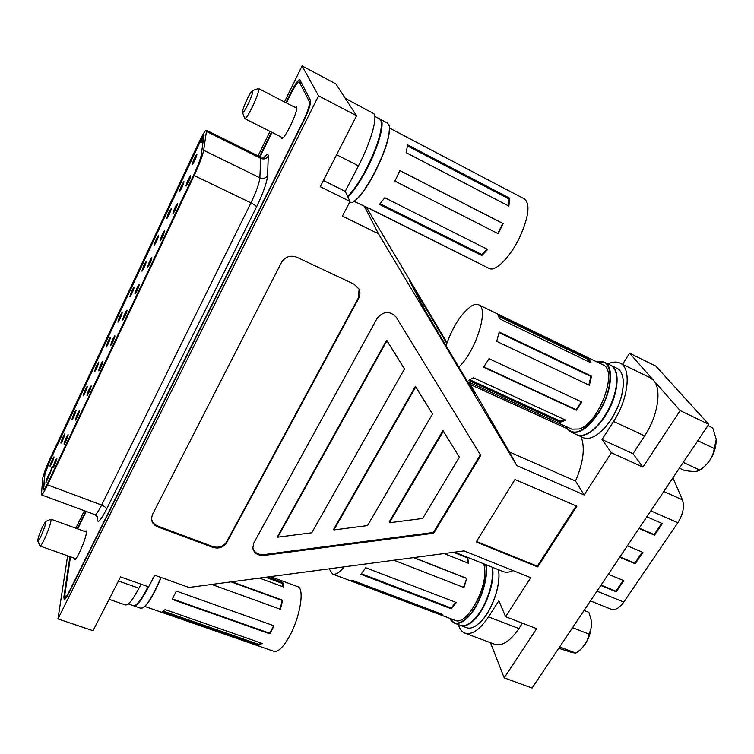 <?xml version="1.0" encoding="UTF-8"?>
<svg xmlns="http://www.w3.org/2000/svg" width="754" height="754" viewBox="0 0 754 754"><rect width="100%" height="100%" fill="white"/><g stroke="black" fill="none" stroke-linecap="round" stroke-linejoin="round"><path stroke-width="1.13" d="M483.71 563.794L484.304 566.32C488.781 586.235 466.66 626.649 454.992 620.306L350.044 580.627M467.687 557.385L468.564 563.323L444.059 553.568M344.239 566.838C339.517 572.635 335.634 575.038 332.589 574.039L329.178 568.836M467.829 563.031L467.339 557.244M413.88 557.583L466.792 578.375L463.936 587.536L393.88 560.241M365.709 567.743L456.311 602.521L451.326 608.798L360.94 574.331L365.709 567.743M332.589 574.039L349.743 580.523L352.938 580.523L442.607 614.453L438.941 614.237M466.99 557.696L453.522 552.314M463.493 587.366L466.792 578.375M361.411 573.766L451.222 608.026L455.765 602.314M451.222 608.026L451.326 608.798M352.938 580.523L438.922 613.059L438.592 614.095M466.302 578.356L413.531 557.621M558.723 648.289L572.258 652.606L575.792 653.087L559.647 646.913M584.086 610.429L588.846 612.323L590.891 618.893C592.041 624.84 591.324 629.863 588.723 633.982C588.12 640.815 584.557 646.668 578.026 651.531L575.792 653.087M578.61 651.126L579.741 650.334C588.412 641.984 592.192 631.758 591.079 619.647L590.806 618.534M572.54 627.667L588.723 633.982M505.849 189.226L389.601 128.095M508.856 206.106L406.142 152.676L407.622 144.853L509.779 198.264L508.856 206.106M397.462 175.833L399.865 170.536L503.154 223.57L498.196 233.712L394.87 181.073L397.462 175.833M354.201 201.441L371.939 209.706L489.12 268.433C495.171 272.09 509.798 257.755 519.289 238.141C528.686 217.322 530.448 204.277 524.586 198.99L506.547 189.518M497.81 233.514L502.739 223.438L399.837 170.602M508.281 205.804L509.082 199.009L407.499 145.927M509.082 199.009L509.779 198.264M471.08 259.48L371.59 209.725M481.815 255.512L379.488 204.391L384.832 197.746L487.678 249.433L481.815 255.512L481.929 254.588L487.15 249.169M380.12 203.693L481.929 254.588M252.581 90.518L258.528 88.529C259.253 89.877 257.689 94.976 253.815 103.826C249.386 113.307 246.351 118.237 244.739 118.623L242.524 112.506M249.235 101.733C252.401 94.41 253.467 90.687 252.439 90.574C251.025 91.705 248.914 95.324 246.087 101.441C243.608 107.077 242.402 110.715 242.477 112.355C243.316 113.062 245.568 109.519 249.235 101.733M473.785 619.863L469.007 623.662L473.785 619.863C485.557 608.846 495.067 581.259 492.07 567.14C495.067 581.259 485.557 608.846 473.785 619.863M486.047 564.727C488.865 578.997 479.271 606.593 467.537 617.677C462.456 622.578 458.027 624.369 454.257 623.058L460.232 625.311C462.947 626.301 466.095 625.613 469.676 623.238L473.597 619.976C485.369 608.94 494.926 581.4 492.032 567.121M449.695 618.308C453.437 625.047 459.318 624.755 467.329 617.403C479.044 606.329 488.601 578.695 485.689 564.586M454.257 623.058L449.648 618.289M163.354 611.136L258.829 644.387L261.167 643.077M258.829 644.387L258.565 645.424L162.063 611.852L165.126 609.571L262.156 643.426L258.565 645.424M144.834 606.442L274.013 651.371C278.151 652.257 283.316 647.205 289.508 636.197C300.299 616.781 304.795 588.139 297.689 586.659L270.573 576.621M271.949 629.976L269.781 633.784L172.157 599.355L176.351 591.07L274.041 625.811L271.949 629.976M231.968 581.758L282.665 600.222L280.394 609.27L211.695 584.444M267.849 576.989L282.759 582.493L283.815 587.064L259.47 578.101M172.412 598.902L269.668 633.219L269.781 633.784M269.668 633.219L273.693 625.688M280.054 609.147L282.232 600.486L231.11 581.871M283.052 586.791L282.279 583.408L282.759 582.493M282.279 583.408L265.681 577.272M45.73 521.438L50.952 519.186C51.404 521.608 49.274 528.177 44.571 538.884C42.299 543.653 40.801 546.047 40.094 546.047L37.775 541.061M42.535 526.735C39.425 533.766 37.823 538.507 37.728 540.967C38.086 541.542 39.208 539.836 41.112 535.849C44.854 527.235 46.362 522.447 45.626 521.476L42.535 526.735M605 415.708C599.835 423.691 594.425 429.384 588.751 432.787L587.63 433.409C593.643 430.185 599.439 424.285 605 415.708C614.208 400.261 617.978 386.482 616.31 374.361L616.527 375.633C617.658 387.669 613.813 401.024 605 415.708M570.703 431.948L576.782 434.719C580.014 436.142 583.926 435.539 588.516 432.909C594.227 429.488 599.675 423.757 604.868 415.718C613.747 400.939 617.611 387.49 616.48 375.369C615.679 370.148 613.69 366.746 610.514 365.162L604.463 362.231C614.491 366.124 611.692 392.881 598.667 412.824C588.205 428.14 578.884 434.521 570.703 431.948L566.97 428.602M565.934 426.5C573.04 437.207 583.86 432.589 598.374 412.617C614.783 387.754 613.341 356.105 597.111 362.033M597.045 362.005L604.463 362.231M566.904 428.498L565.877 426.472M386.925 340.751L404.483 368.932L311.76 532.795L277.764 537.178L386.925 340.751L386.679 340.148L404.483 368.932M277.764 537.178L277.651 536.386L386.679 340.148M389.413 522.767L389.168 521.994L442.984 430.572L459.393 457.122L422.674 518.469L389.413 522.767L443.295 431.26L459.393 457.122M480.383 454.803L433.409 532.475L263.975 554.614C257.915 554.935 254.155 552.578 252.703 547.545L252.684 547.451M333.89 529.93L333.711 529.148L415.435 386.34L432.523 413.974L367.518 525.595L333.89 529.93L415.718 386.981L432.523 413.974M415.435 386.34L415.718 386.981M377.123 318.358C383.418 310.95 389.78 310.554 396.208 317.18L480.769 455.444L433.691 533.248L264.07 555.425C258 555.745 254.239 553.379 252.788 548.356L253.702 543.144L377.123 318.358M442.984 430.572L443.295 431.26M433.409 532.475L433.691 533.248M354.012 284.154L358.913 288.942C360.346 292.081 360.261 295.238 358.65 298.396L226.681 542.663C223.42 547.442 218.783 549.006 212.769 547.357L157.859 526.905C153.92 525.274 151.79 522.569 151.46 518.799L152.365 514.765L281.525 262.373C285.238 256.643 290.356 254.937 296.869 257.246L354.012 284.154M532.079 688.053L504.209 677.874L536.612 628.648L505.576 616.687L530.75 577.696L464.049 550.91L188.943 587.47L154.721 575.217L148.632 586.857L120.555 576.923L93.034 630.702L57.954 618.93L318.556 95.824L356.576 115.739L320.262 186.69L350.035 201.459L342.391 216.087L378.47 233.778L516.81 465.576L584.143 494.954L611.39 452.749L642.945 467.103L680.155 410.572L708.769 424.313L532.079 688.053M514.973 479.497L576.885 506.207L537.687 566.942L476.198 541.985L514.973 479.497M458.366 624.614L458.781 625.886C460.138 629.647 462.193 632.059 464.935 633.134C471.995 635.141 479.855 629.731 488.526 616.895L498.846 600.759L505.576 616.687M359.083 289.31L358.423 297.83L226.624 541.862C223.363 546.631 218.735 548.196 212.732 546.546L157.888 526.104C153.948 524.473 151.818 521.777 151.488 518.007L151.479 517.8M513.078 570.599C509.327 572.371 506.028 572.701 503.172 571.579L454.624 552.164M323.428 180.508L345.219 191.365L350.035 201.459M345.219 191.365L358.47 165.852C370.337 143.307 377.716 117.992 373.89 113.741L345.285 98.359M576.169 505.906L537.291 566.16L537.687 566.942M284.456 101.913L302.062 65.947L335.86 83.864L356.576 115.739M302.062 65.947L318.556 95.824M581.051 436.66C585.264 447.574 583.417 462.372 575.509 481.052L584.143 494.954M608.007 363.956C612.597 361.779 616.584 361.477 619.958 363.051C631.72 367.632 628.723 398.536 613.586 421.439L602.022 439.525L611.39 452.749M464.935 633.134L494.803 644.331C502.164 646.461 510.213 641.202 518.941 628.553L522.437 623.181M490.496 642.719L504.209 677.874M622.568 364.323L629.59 353.192L655.801 366.076L708.769 424.313M629.59 353.192L680.155 410.572M602.022 439.525L633.002 453.71L644.623 435.897C657.893 416.085 662.021 389.036 653.539 380.365L650.089 377.707L619.958 363.051M633.002 453.71L642.945 467.103M67.634 555.811L57.954 618.93M69.924 556.622L63.873 596.923L64.128 599.581C64.976 599.684 66.512 597.545 68.727 593.162L303.956 120.357C308.848 110.084 311.006 103.411 310.45 100.329L299.781 79.632C298.179 79.707 295.304 83.835 291.167 92.035L285.945 102.685M85.767 511.25L77.247 528.742M271.515 132.148L259.527 156.606M75.815 528.215L84.373 510.731M258.047 155.871L270.026 131.394M537.291 566.16L476.519 541.476M109.104 599.298L125.409 604.944C128.255 605.453 132.779 599.882 138.972 588.233L141.083 584.18M364.597 206.605L378.47 233.778M575.509 481.052L509.45 451.995L516.81 465.576M509.45 451.995L469.139 382.297M366.585 207.586L447.009 342.721M446.773 343.409L409.347 280.563L425.379 310.997L474.813 393.89M366.274 169.405C359.356 182.43 353.136 191.431 347.622 196.408C353.136 191.431 359.356 182.43 366.274 169.405C376.689 149.688 383.588 127.266 381.251 121.253L381.439 121.997C382.24 131.724 377.188 147.53 366.274 169.405M347.566 196.285C353.07 191.186 359.234 182.204 366.058 169.348C377.047 147.322 382.137 131.413 381.336 121.62L379.771 119L374.757 116.361M380.007 119.151L380.261 119.264C385.548 121.092 378.762 146.615 366.567 169.603C359.601 182.704 353.353 191.761 347.801 196.775M389.196 125.522L389.384 126.276C390.223 136.116 385.209 151.865 374.361 173.524C365.756 189.452 358.527 199.056 352.693 202.336L351.995 202.619M349.338 202.798L352.344 202.468C358.216 199.169 365.483 189.499 374.144 173.458C385.077 151.658 390.12 135.805 389.281 125.909L387.631 123.138L380.261 119.264M446.038 345.643C452.551 326.916 460.967 313.739 471.278 306.096C474.2 304.324 476.651 303.881 478.611 304.786L602.861 364.813C618.591 370.026 599.081 423.305 579.213 428.998L571.721 429.139L468.413 381.967M562.729 421.458L560.071 422.193L468.517 380.346L473.493 377.829L565.566 420.063L562.729 421.458M470.015 379.837L560.326 421.156L560.071 422.193M560.326 421.156L564.444 419.554M478.611 304.786C489.44 307.962 475.633 351.967 458.809 367.057M497.734 314.512L588.591 358.395L591.127 362.919L499.676 318.848L497.734 314.512M499.195 332.043L591.532 376.133L589.374 385.275L496.716 341.355L499.195 332.043M489.026 358.678L581.862 402.061L576.292 410.176L483.587 367.198L489.026 358.678M588.836 385.021L590.863 376.416L499.082 332.618M590.863 376.416L591.532 376.133M589.534 362.146L587.96 359.328L588.591 358.395M483.832 366.859L576.009 409.611L581.353 401.825M576.009 409.611L576.292 410.176M587.96 359.328L498.875 316.341M200.913 141.969L202.044 139.292L202.242 141.705L201.638 140.433L200.913 141.969M48.737 474.775L46.569 479.44L49.114 473.606L46.691 480.779L48.454 477.339L45.74 483.078L48.869 474.832M204.051 135.56L199.376 143.496L49.811 461.08L44.948 473.974L43.609 489.902M53.939 457.499L53.93 456.933C52.639 458.611 51.347 461.552 50.047 465.736L50.047 466.311C51.347 464.615 52.648 461.684 53.939 457.499M56.87 458.875L56.861 458.291C55.523 460.015 54.203 463.022 52.884 467.31L52.893 467.914C54.231 466.179 55.56 463.163 56.87 458.875M64.901 434.266L64.882 433.738C63.553 435.463 62.243 438.423 60.951 442.617L60.97 443.154C62.309 441.41 63.619 438.451 64.901 434.266M76.022 410.685L75.994 410.195C74.627 411.976 73.298 414.964 72.016 419.158L72.035 419.667C73.421 417.867 74.74 414.879 76.022 410.685M87.304 386.755L87.275 386.312C85.862 388.14 84.523 391.156 83.251 395.36L83.279 395.822C84.693 393.984 86.041 390.958 87.304 386.755M98.765 362.476L98.727 362.061C97.266 363.946 95.909 366.991 94.646 371.204L94.674 371.628C96.144 369.733 97.502 366.68 98.765 362.476M110.386 337.83L110.348 337.453C108.84 339.394 107.464 342.476 106.21 346.689L106.248 347.076C107.756 345.125 109.141 342.043 110.386 337.83M122.186 312.806L122.139 312.467C120.593 314.475 119.198 317.585 117.944 321.807L117.992 322.156C119.547 320.139 120.951 317.019 122.186 312.806M134.174 287.406L134.118 287.104C132.525 289.168 131.102 292.316 129.867 296.539L129.914 296.859C131.526 294.776 132.94 291.628 134.174 287.406M146.342 261.619L146.285 261.346C144.636 263.485 143.194 266.662 141.959 270.893L142.016 271.176C143.675 269.027 145.117 265.842 146.342 261.619M158.689 235.427L158.632 235.191C156.926 237.397 155.465 240.611 154.25 244.843L154.306 245.097C156.021 242.873 157.482 239.649 158.689 235.427M171.243 208.83L171.177 208.622C169.424 210.903 167.935 214.164 166.728 218.396L166.785 218.613C168.557 216.323 170.036 213.062 171.243 208.83M183.985 181.818L183.919 181.639C182.1 184.004 180.602 187.294 179.395 191.535L179.461 191.723C181.29 189.348 182.788 186.04 183.985 181.818M196.926 154.372L196.869 154.231C194.994 156.672 193.458 160.008 192.27 164.24L192.336 164.4C192.826 164.975 197.143 155.569 196.926 154.372M68.133 435.058L68.114 434.521C66.738 436.293 65.391 439.318 64.081 443.625L64.099 444.181C65.485 442.4 66.833 439.356 68.133 435.058M79.566 410.892L79.538 410.393C78.114 412.212 76.757 415.275 75.457 419.582L75.475 420.101C76.908 418.263 78.265 415.19 79.566 410.892M91.168 386.35L91.13 385.888C89.669 387.763 88.284 390.855 86.993 395.171L87.03 395.652C88.501 393.758 89.877 390.666 91.168 386.35M102.949 361.439L102.902 361.015C101.394 362.947 99.999 366.076 98.708 370.393L98.755 370.827C100.273 368.885 101.667 365.756 102.949 361.439M114.91 336.143L114.862 335.756C113.298 337.754 111.884 340.912 110.612 345.238L110.659 345.634C112.223 343.626 113.637 340.459 114.91 336.143M127.058 310.45L127.002 310.111C125.39 312.165 123.958 315.351 122.685 319.687L122.742 320.045C124.363 317.981 125.795 314.776 127.058 310.45M139.396 284.362L139.339 284.051C137.671 286.171 136.21 289.404 134.957 293.74L135.013 294.06C136.681 291.93 138.142 288.688 139.396 284.362M151.922 257.859L151.865 257.585C150.15 259.781 148.661 263.052 147.416 267.387L147.482 267.67C149.207 265.465 150.687 262.194 151.922 257.859M164.655 230.941L164.589 230.696C162.817 232.967 161.309 236.275 160.074 240.62L160.14 240.865C161.922 238.584 163.43 235.276 164.655 230.941M177.586 203.58L177.52 203.382C175.691 205.729 174.165 209.075 172.939 213.42L173.005 213.636C174.843 211.271 176.37 207.925 177.586 203.58M190.734 175.786L190.668 175.616C188.773 178.048 187.218 181.441 186.002 185.786L186.068 185.974C186.587 186.558 190.922 177.086 190.734 175.786M202.242 141.705L201.818 142.61L201.638 140.433M49.755 473.229L52.271 466.547L50.066 474.002L49.114 475.246L51.442 469.827L49.755 473.229M43.298 489.026L43.459 489.911C44.137 489.911 45.683 487.414 48.086 482.4L194.089 174.117C198.01 165.635 200.385 159.348 201.205 155.239L203.957 135.418C203.212 135.55 201.601 138.199 199.122 143.373L49.566 460.986L44.693 473.889L43.553 489.12M206.426 131.45L206.304 130.216C205.182 130.414 202.76 134.4 199.037 142.157L50.028 458.724C46.418 466.622 43.986 473.06 42.742 478.036L41.432 494.878C42.328 494.888 44.382 491.561 47.587 484.897L194.155 175.541C199.424 164.174 202.59 155.758 203.665 150.3L206.426 131.45L260.724 158.359L260.375 157.03L264.55 157.171M74.354 558.196L74.703 559.411C76.408 560.863 85.673 539.873 86.352 533.003L86.088 530.863L84.985 531.551M70.471 556.82L64.891 594.227L65.146 596.876C65.994 596.98 67.53 594.831 69.745 590.439L302.891 121.714C307.773 111.469 309.932 104.806 309.385 101.724L299.281 81.884C297.679 81.95 294.814 86.079 290.667 94.278L286.426 102.93M271.996 132.384L260.007 156.841M86.22 511.419L77.709 528.903M281.148 137.011L281.544 138.51C284.041 140.951 298.791 110.178 296.595 107.03L294.965 107.341M622.861 377.716L623.077 378.998C624.171 391.015 620.344 404.276 611.588 418.781C606.489 426.632 601.126 432.268 595.5 435.661L594.359 436.302M577.187 434.907L583.238 437.659C586.555 439.12 590.561 438.498 595.264 435.784C600.938 432.362 606.329 426.698 611.466 418.79C620.278 404.191 624.124 390.845 623.021 378.744C622.229 373.39 620.193 369.903 616.942 368.272L610.919 365.36C621.042 369.3 618.337 396.038 605.283 415.906C594.812 431.175 585.453 437.508 577.187 434.907L576.989 434.813M672.907 477.838L682.427 499.836C684.651 506.547 683.115 514.19 677.827 522.748L623.812 602.06C619.43 608.092 615.198 610.486 611.136 609.232L590.457 600.919M627.394 545.792L642.889 552.38L635.198 563.747L619.722 557.234M646.819 516.792L662.351 523.596L654.529 535.18L639.006 528.45M608.318 574.256L623.775 580.637L616.225 591.796L600.787 585.49M623.143 580.382L615.848 591.164L616.225 591.796M661.72 523.323L654.114 534.577L654.529 535.18M642.257 552.116L634.802 563.125L635.198 563.747M634.802 563.125L619.958 556.876M615.848 591.164L601.051 585.113M654.114 534.577L639.222 528.12M133.496 605.443C136.578 606.225 141.479 599.977 148.218 586.706C143.156 596.819 138.981 602.946 135.682 605.094L135.192 605.349M128.284 603.916L133.345 605.669L135.371 605.245C138.698 603.077 142.921 596.876 148.029 586.64M707.921 425.576L712.766 427.904L716.243 439.431L714.255 448.479C712.982 457.31 708.129 464.483 699.693 469.996L699.392 470.251C697.459 471.778 692.408 471.816 684.227 470.373L679.401 468.159M697.789 440.704L714.255 448.479M700.098 469.827L701.625 468.913C711.126 461.307 716.008 451.514 716.253 439.507L716.243 439.459M683.256 462.391L699.693 469.996M498.422 569.675C501.504 583.803 492.042 611.343 480.223 622.314L475.576 626.009M492.437 567.281C495.331 581.56 485.774 609.1 473.993 620.137C468.894 625.009 464.445 626.791 460.628 625.462L466.585 627.705C469.365 628.723 472.588 628.007 476.255 625.566L480.034 622.427C491.862 611.447 501.372 583.954 498.394 569.666M148.51 586.81C141.865 599.93 136.974 606.263 133.807 605.83L133.581 605.735M161.13 577.517C154.25 593.945 148.293 603.992 143.26 607.658L142.76 607.922M133.807 605.83L140.81 608.261L142.949 607.818C148.01 604.124 154.014 594.001 160.941 577.451M263.975 554.614L264.07 555.425M157.888 526.104L157.859 526.905M358.423 297.83L358.65 298.396M226.624 541.862L226.681 542.663M212.732 546.546L212.769 547.357M488.526 616.895L518.941 628.553M358.47 165.852L336.604 154.74M138.972 588.233L118.463 581.004M470.26 384.493L567.149 428.677M470.213 384.399L567.074 428.574M613.586 421.439L644.623 435.897M291.666 92.299L291.167 92.035M66.163 597.705L63.873 596.923M47.587 484.897L101.649 505.048L250.95 202.845C256.266 191.733 259.235 183.392 259.847 177.812L260.724 158.359C263.928 159.584 266.426 158.858 268.236 156.163L267.613 175.55C266.916 182.525 263.221 192.967 256.539 206.898C256.021 205.814 254.155 204.466 250.95 202.845L194.155 175.541M41.432 494.878L94.9 514.624C96.116 514.756 98.369 511.561 101.649 505.048C104.674 506.33 106.257 507.8 106.389 509.468C100.866 520.175 97.831 523.587 97.275 519.713L97.153 516.367M203.665 150.3L259.847 177.812C263.155 179.066 265.747 178.312 267.613 175.55M256.539 206.898L106.389 509.468M264.249 157.275C266.897 153.825 268.226 153.448 268.236 156.163M94.9 514.624L97.662 517.216L97.275 519.713M299.489 82.111L301.741 83.289M309.385 101.724L310.573 102.337M623.812 602.06L596.989 591.174M682.427 499.836L663.793 491.457M677.827 522.748L650.806 510.835M591.079 619.647L590.891 618.893M579.741 650.334L578.026 651.531M258.528 88.529L296.727 108.256M244.739 118.623L282.92 137.907M40.094 546.047L75.815 558.714M50.952 519.186L86.437 532.079M252.703 547.545L252.788 548.356M151.488 518.007L151.46 518.799M206.304 130.216L260.375 157.03M299.281 81.884L301.657 83.129M65.146 596.876L66.427 597.309M701.625 468.913L699.392 470.251"/></g></svg>
